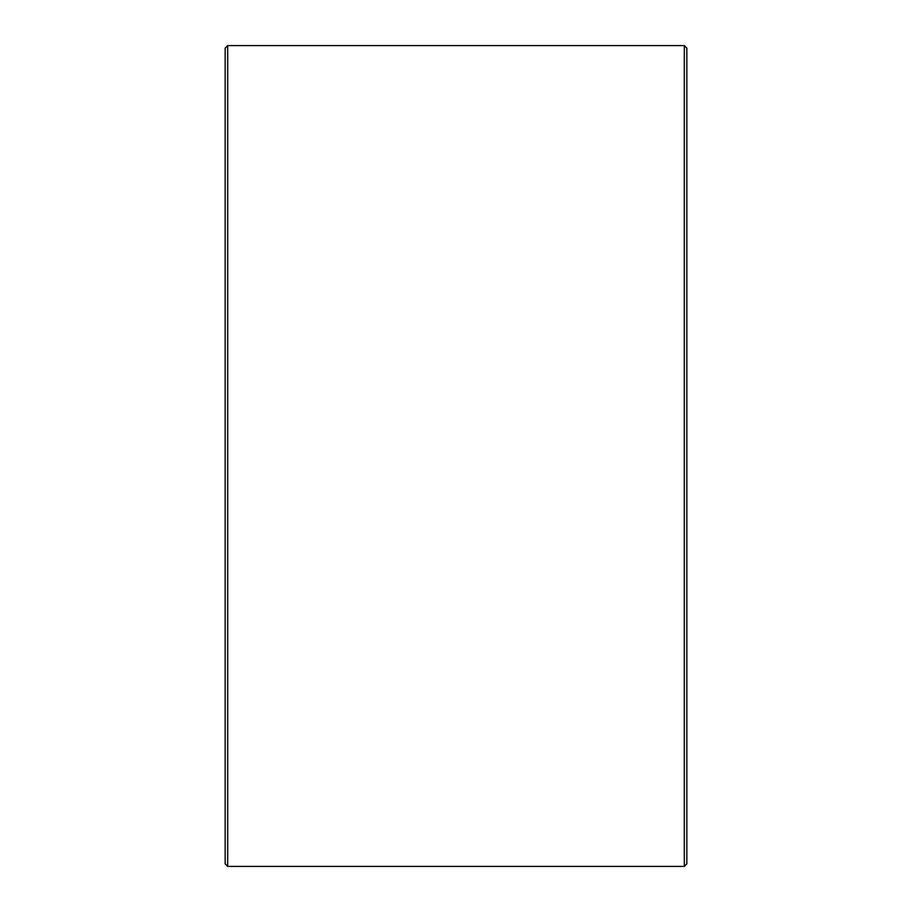 <?xml version="1.0" encoding="UTF-8"?>
<svg xmlns="http://www.w3.org/2000/svg" width="912" height="912" viewBox="0 0 912 912"><rect width="100%" height="100%" fill="white"/><g stroke="black" fill="none" stroke-linecap="round" stroke-linejoin="round"><path stroke-width="1.37" d="M686.85 48.165L686.85 863.835L684.285 866.4L684.285 45.6L686.85 48.165M227.715 866.4L225.15 863.835L225.15 48.165L227.715 45.6L227.715 866.4L684.285 866.4M227.715 45.6L684.285 45.6"/></g></svg>
